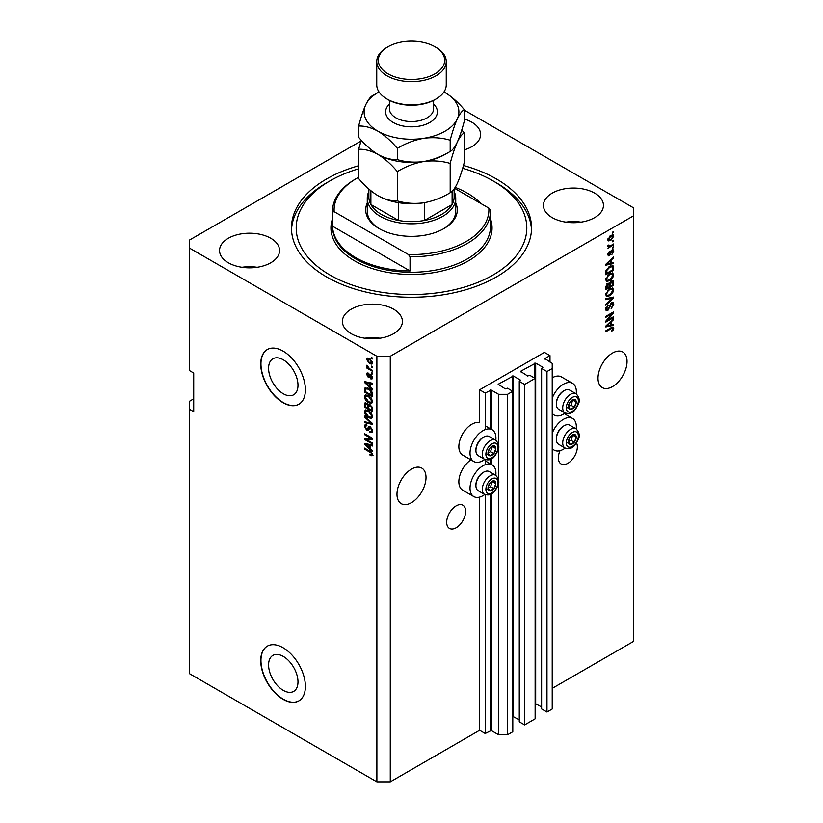 <?xml version="1.0" encoding="UTF-8"?>
<svg xmlns="http://www.w3.org/2000/svg" width="823" height="823" viewBox="0 0 823 823"><rect width="100%" height="100%" fill="white"/><g stroke="black" fill="none" stroke-linecap="round" stroke-linejoin="round"><path stroke-width="1.23" d="M549.99 355.629L544.404 352.398L479.624 389.804L485.21 393.024L491.238 390.061L498.615 394.31L507.554 394.31L512.801 391.285L507.441 388.189L505.312 388.898L498.172 384.259L513.357 375.998L520.506 380.133L519.272 381.358L524.642 384.454L535.135 378.385L529.775 375.288L527.656 375.998L520.506 371.358L535.691 363.108L542.841 367.233L541.616 368.457L546.976 371.554L552.223 368.519L552.223 363.365L544.857 358.591L549.99 355.629L549.99 362.079M544.857 358.591L544.857 359.106M541.616 368.457L541.616 708.922L546.976 712.018L552.223 708.984L552.223 368.519M546.976 712.018L546.976 371.554M535.135 703.47L541.616 706.988M520.506 371.358L520.506 371.873M519.272 381.358L519.272 721.822L524.642 724.909L535.135 718.849L535.135 378.385M524.642 724.909L524.642 384.454M512.801 716.37L519.272 719.888M498.172 384.259L498.172 384.773M193.714 398.826L189.249 401.408L189.249 673.523L376.883 781.85L390.277 781.85L479.624 730.268L485.21 733.488L491.238 730.526L498.615 734.774L507.554 734.774L512.801 731.75L512.801 391.285M507.554 734.774L507.554 394.31M498.615 734.774L498.615 482.607M498.615 480.179L498.615 447.537M498.615 445.099L498.615 394.31M485.21 733.488L485.21 494.726M485.21 464.697L485.21 459.646M485.21 429.616L485.21 393.024M479.624 730.268L479.624 497.102M484.757 459.429A18.322 10.576 -60 0 1 473.822 461.508L462.649 455.057A18.322 10.576 -60 0 1 458.853 446.673A18.322 10.576 -60 0 1 466.044 429.133A18.322 10.576 -60 0 1 479.624 422.755L479.624 389.804M268.586 664.902A20.781 12.006 -120 0 0 277.66 685.826A20.781 12.006 -120 0 0 293.677 691.392A20.781 12.006 -120 0 0 297.988 681.876A20.781 12.006 -120 0 0 288.914 660.962A20.781 12.006 -120 0 0 272.897 655.396A20.781 12.006 -120 0 0 268.586 664.902M268.586 368.293A20.781 12.006 -120 0 0 277.66 389.207A20.781 12.006 -120 0 0 293.677 394.773A20.781 12.006 -120 0 0 297.988 385.257A20.781 12.006 -120 0 0 288.914 364.342A20.781 12.006 -120 0 0 272.897 358.777A20.781 12.006 -120 0 0 268.586 368.293M260.726 364.013A31.593 18.24 -120 0 0 274.512 395.801A31.593 18.24 -120 0 0 298.852 404.258A31.593 18.24 -120 0 0 305.395 389.804A31.593 18.24 -120 0 0 291.609 358.015A31.593 18.24 -120 0 0 267.269 349.549A31.593 18.24 -120 0 0 260.726 364.013M267.382 349.487A31.593 18.24 -120 0 0 260.953 363.879A31.593 18.24 -120 0 0 274.666 395.596A31.593 18.24 -120 0 0 298.965 404.196M260.726 660.622A31.593 18.24 -120 0 0 274.512 692.41A31.593 18.24 -120 0 0 298.852 700.877A31.593 18.24 -120 0 0 305.395 686.413A31.593 18.24 -120 0 0 291.609 654.624A31.593 18.24 -120 0 0 267.269 646.168A31.593 18.24 -120 0 0 260.726 660.622M267.382 646.096A31.593 18.24 -120 0 0 260.953 660.499A31.593 18.24 -120 0 0 274.666 692.205A31.593 18.24 -120 0 0 298.965 700.815M446.683 522.307A13.425 7.746 120 0 0 449.461 528.459A13.425 7.746 120 0 0 459.81 524.858A13.425 7.746 120 0 0 465.664 511.35A13.425 7.746 120 0 0 462.886 505.199A13.425 7.746 120 0 0 452.537 508.799A13.425 7.746 120 0 0 446.683 522.307M560.021 450.685A13.425 7.746 120 0 0 558.364 457.835A13.425 7.746 120 0 0 561.142 463.977A13.425 7.746 120 0 0 571.491 460.376A13.425 7.746 120 0 0 577.355 446.868A13.425 7.746 120 0 0 576.532 442.897M396.984 494.263A20.534 11.851 120 0 0 401.233 503.666A20.534 11.851 120 0 0 417.055 498.162A20.534 11.851 120 0 0 426.016 477.494A20.534 11.851 120 0 0 421.767 468.092A20.534 11.851 120 0 0 405.945 473.595A20.534 11.851 120 0 0 396.984 494.263M598.012 378.199A20.534 11.851 120 0 0 602.271 387.592A20.534 11.851 120 0 0 618.094 382.098A20.534 11.851 120 0 0 627.054 361.431A20.534 11.851 120 0 0 622.795 352.028A20.534 11.851 120 0 0 606.973 357.532A20.534 11.851 120 0 0 598.012 378.199M464.347 149.848A30.009 17.324 0 0 0 480.601 134.458A30.009 17.324 0 0 0 471.805 122.205A30.009 17.324 0 0 0 464.347 119.057M270.777 238.269A30.009 17.324 0 0 0 238.073 234.514A30.009 17.324 0 0 0 219.546 250.521A30.009 17.324 0 0 0 228.331 262.774A30.009 17.324 0 0 0 261.045 266.529A30.009 17.324 0 0 0 279.563 250.521A30.009 17.324 0 0 0 270.777 238.269M257.126 267.29A30.009 17.324 0 0 0 241.983 267.29M393.631 309.201A30.009 17.324 0 0 0 360.927 305.446A30.009 17.324 0 0 0 342.399 321.454A30.009 17.324 0 0 0 351.195 333.706A30.009 17.324 0 0 0 383.899 337.461A30.009 17.324 0 0 0 402.416 321.454A30.009 17.324 0 0 0 393.631 309.201M379.979 338.212A30.009 17.324 0 0 0 364.836 338.212M594.669 193.138A30.009 17.324 0 0 0 561.955 189.372A30.009 17.324 0 0 0 543.437 205.38A30.009 17.324 0 0 0 552.223 217.632A30.009 17.324 0 0 0 584.927 221.387A30.009 17.324 0 0 0 603.454 205.38A30.009 17.324 0 0 0 594.669 193.138M581.017 222.148A30.009 17.324 0 0 0 565.874 222.148M470.941 459.851A18.322 10.576 120 0 0 458.853 481.753A18.322 10.576 120 0 0 462.649 490.138L473.822 496.588A18.322 10.576 120 0 0 484.757 494.51M495.816 475.365A18.322 10.576 120 0 0 495.93 473.246A18.322 10.576 120 0 0 492.144 464.851A18.322 10.576 120 0 0 478.019 469.758A18.322 10.576 120 0 0 470.026 488.204A18.322 10.576 120 0 0 473.822 496.588M473.822 461.508A18.322 10.576 -60 0 1 470.026 453.123A18.322 10.576 -60 0 1 478.019 434.688A18.322 10.576 -60 0 1 492.144 429.771A18.322 10.576 -60 0 1 495.93 438.165A18.322 10.576 -60 0 1 495.816 440.284M552.223 433.165A18.322 10.576 -60 0 1 572.551 418.423A18.322 10.576 -60 0 1 576.347 426.818A18.322 10.576 -60 0 1 576.223 428.937M576.223 393.857A18.322 10.576 120 0 0 576.347 391.738A18.322 10.576 120 0 0 572.551 383.353L561.389 376.903A18.322 10.576 120 0 0 552.223 377.808M572.551 383.353A18.322 10.576 120 0 0 552.223 398.085M358.653 165.732A120.035 69.307 0 0 0 291.465 227.95A120.035 69.307 0 0 0 326.618 276.96A120.035 69.307 0 0 0 457.434 291.98A120.035 69.307 0 0 0 531.535 227.95A120.035 69.307 0 0 0 496.382 178.951A120.035 69.307 0 0 0 463.452 165.474M360.978 141.052L189.249 240.203L189.249 247.939L376.883 356.266L390.277 356.266L633.751 215.698L633.751 207.962L464.347 110.159M607.425 320.24L613.649 316.649L613.649 317.585L605.831 322.091L605.831 321.093L612.065 313.686L605.831 317.287L605.831 316.351L613.649 311.835L613.649 312.843L607.425 320.24L606.839 319.9M611.479 302.771L613.104 302.597L613.752 304.304L611.108 308.851L612.837 304.757L611.499 303.697L607.868 310.487L606.345 310.672L605.728 309.098L608.063 304.983L606.644 308.543L607.888 309.53L611.479 302.771M611.252 302.915L612.425 303.594L610.789 303.286M605.913 308.995L607.888 309.53M605.831 298.728L613.649 297.062L613.649 298.029L605.831 305.24L605.831 304.273L612.734 298.121L605.831 299.706L605.831 298.728M612.559 287.947L613.752 289.912L612.528 293.286L609.843 295.745L606.561 296.373L605.728 294.541L609.75 288.647L612.95 288.112M612.559 272.938L613.752 274.903L612.528 278.277L609.843 280.736L606.561 281.363L605.728 279.532L609.75 273.637L612.95 273.102M611.314 263.123L613.649 262.558L613.649 263.535L605.831 265.16L605.831 264.255L613.649 256.848L613.649 257.825L611.314 259.965L611.314 263.123L610.399 262.588M612.538 232.168L613.649 231.53L613.649 232.467L612.538 233.115L612.538 232.168M390.277 781.85L390.277 356.266M552.223 688.357L633.751 641.282L633.751 215.698M610.748 235.429L613.176 234.915L613.752 236.222L610.81 240.439L608.444 240.913L607.868 239.616L610.748 235.429M612.538 240.851L613.649 240.203L613.649 241.139L612.538 241.787L612.538 240.851M610.707 245.655L613.649 243.958L613.649 244.894L607.96 248.176L608.876 246.715L607.868 246.19L608.166 245.131L608.979 245.007L609.545 246.159L610.707 245.655M607.868 246.139L608.876 246.715L607.868 246.19M608.104 245.264L609.545 246.159M612.538 247.301L613.649 246.653L613.649 247.589L612.538 248.237L612.538 247.301M611.921 249.997L613.238 249.822L613.752 251.159L611.921 254.451L612.94 251.56L612.055 250.85L609.483 255.737L608.351 255.881L607.868 254.595L609.483 251.519L608.67 254.091L609.37 254.873L611.921 249.997M612.94 251.56L611.324 250.429M607.971 253.69L609.37 254.873M609.699 266.405L613.001 265.716L613.649 270.222L605.831 274.728L605.975 270.664L609.699 266.405M611.355 281.044L613.104 280.766L613.649 285.221L605.831 289.737L605.831 286.939L607.796 283.328L609.442 283.39L611.355 281.044M611.314 324.9L613.649 324.344L613.649 325.322L605.831 326.947L605.831 326.031L613.649 318.635L613.649 319.612L611.314 321.752L611.314 324.9L610.399 324.375M613.752 328.243L613.197 329.972L611.314 331.597L612.837 328.727L612.25 328.13L605.831 331.71L605.831 330.774L611.139 327.708L613.3 327.132L613.752 328.243L611.479 327.523M612.837 328.727L611.335 327.595M189.249 247.939L189.249 370.453L193.714 373.035L193.714 411.726L189.249 409.144M376.883 781.85L376.883 356.266M366.184 439.431L372.408 443.031L372.408 443.967L364.589 439.451L364.589 438.453L370.823 438.237L364.589 434.647L364.589 433.711L372.408 438.217L372.408 439.225L366.184 439.431L372.408 438.618M370.967 427.188L368.046 430.367L366.636 430.192L364.486 426.335L365.134 424.699L366.821 424.915L366.924 425.913L365.803 425.769L365.402 426.839L366.647 429.267L367.449 429.431L368.365 426.962L370.237 426.643L372.51 430.81L371.811 432.569L369.877 432.301L369.774 431.303L371.07 431.458L371.595 430.192L370.257 427.6L369.445 427.487L370.566 426.849M369.434 426.345L368.817 426.448M364.589 416.088L372.408 423.444L372.408 424.411L364.589 422.6L364.589 421.633L371.492 423.444L364.589 417.055L364.589 416.088M372.51 416.417L371.286 418.372L368.601 417.734C366.276 416.5 364.908 414.514 364.486 411.778L365.319 409.957L368.509 410.523L371.317 413.064L372.51 416.417M372.51 401.408L371.286 403.363L368.601 402.725C366.276 401.49 364.908 399.505 364.486 396.768L365.319 394.958L368.509 395.524L371.317 398.065L372.51 401.408M371.296 366.06L372.408 366.708L372.408 367.644L371.296 366.996L371.296 366.06M369.506 358.581L372.51 362.84L371.924 364.126L369.568 363.653L366.626 359.435L367.202 358.139L369.506 358.581M372.51 454.738L371.955 455.829L370.072 455.284L369.969 454.286L371.595 454.173L371.008 452.897L364.589 449.07L364.589 448.124L369.897 451.189L372.51 454.738M372.5 454.029L371.389 454.666L372.346 453.74M370.072 386.81L372.408 388.94L372.408 389.917L364.589 382.52L364.589 381.605L372.408 383.23L372.408 384.207L370.072 383.652L370.072 386.81M370.679 374.383L372.51 377.654L372.027 378.94L370.679 378.837L370.587 377.839L371.698 377.119L370.813 375.401L369.28 377.438L368.241 377.315L366.626 374.3L367.13 372.984L368.251 373.097L368.344 374.095L367.439 374.732L368.128 376.306L369.527 374.177L370.679 374.383M370.587 377.839L372.397 376.718M368.344 374.095L367.439 374.732M368.128 376.306L369.722 375.638L370.247 374.177M371.296 372.387L372.408 373.035L372.408 373.971L371.296 373.323L371.296 372.387M369.465 368.632L372.408 370.34L372.408 371.276L366.729 367.994L366.729 367.058L367.634 367.583L366.924 365.175L369.465 368.632M371.296 357.388L372.408 358.026L372.408 358.962L371.296 358.324L371.296 357.388M365.71 388.898L365.854 387.54L364.733 388.189L368.457 388.219C370.772 389.402 372.089 391.306 372.408 393.939L372.408 396.604L364.589 392.087L365.247 387.551M369.074 404.402L368.2 404.906L370.113 404.772L372.408 408.825L372.408 411.603L364.589 407.097L365.103 402.786L368.539 404.505M370.072 448.586L372.408 450.726L372.408 451.704L364.589 444.307L364.589 443.391L372.408 445.017L372.408 445.994L370.072 445.438L370.072 448.586M552.223 413.249A18.322 10.576 120 0 0 554.229 415.08A18.322 10.576 120 0 0 565.175 413.002M565.175 448.082A18.322 10.576 -60 0 1 554.229 450.16A18.322 10.576 -60 0 1 552.223 448.319M373.076 455.181L371.194 454.635M371.05 454.718L370.072 455.284M371.636 452.527L371.008 452.897M365.402 448.597L364.589 449.07M366.029 382.17L364.589 382.52M372.408 383.302L370.072 383.652M370.278 383.539L370.278 382.788L369.157 383.436L365.402 382.53L369.157 385.966L369.157 383.436M370.072 385.442L369.157 385.966M366.369 381.975L365.402 382.53M372.418 378.385L370.679 378.837M371.482 375.021L370.813 375.401M371.235 374.774L370.299 375.319M369.712 376.831L368.241 377.315M369.362 376.667L368.766 376.214M367.758 373.992L366.626 374.3M367.737 373.652L367.83 372.942M372.109 372.86L371.296 373.323M367.542 367.521L366.729 367.994M367.264 365.515L366.626 365.885M372.109 357.851L371.296 358.324M372.366 363.632L371.05 363.21M370.473 363.138L369.568 363.653M367.758 359.178L366.626 359.435M367.737 358.787L367.891 357.984M369.208 358.416L367.439 359.929L369.568 362.717L371.698 362.346L369.568 359.548L367.439 359.929M372.387 361.945L371.338 363.118L372.49 362.449M370.329 359.116L369.568 359.548M372.109 366.533L371.296 366.996M372.408 395.307L371.801 394.958M365.505 391.563L364.589 392.087M367.665 387.808L365.659 388.909L365.505 391.676L371.492 395.133L370.36 390.616L368.447 389.156L365.659 388.909L364.589 389.546M372.408 394.608L371.492 395.133M369.229 388.703L368.447 389.156M370.978 390.256L370.36 390.616M372.346 393.034L371.492 393.528M372.397 402.714L369.722 402.087M369.486 402.21L368.601 402.725M365.618 396.377L364.486 396.768M365.607 396.13L365.957 394.762M367.84 395.174L366.019 395.956L366.719 395.812L365.402 397.293L368.622 401.799L370.978 402.221L371.595 400.883L368.488 396.449L366.719 395.812L367.84 395.174M370.978 402.221L372.5 401.171M369.26 395.997L368.488 396.449M372.408 400.42L371.595 400.883M372.408 410.317L371.801 409.967M368.755 408.208L368.148 407.858M365.505 406.562L364.589 407.097M365.71 403.898L365.824 402.673M370.299 404.885L369.105 405.564L370.124 405.708L368.755 406.829L368.755 408.558L371.492 410.142L371.399 407.313L370.124 405.708L370.844 405.297M368.961 405.729L368.817 404.546M367.346 403.579L365.505 405.153L365.505 406.685L367.84 408.033L367.768 405.41L365.803 403.815L366.924 403.177M368.755 407.508L367.84 408.033M368.879 404.762L367.768 405.41M372.408 409.617L371.492 410.142M372.068 406.932L371.399 407.313M372.325 407.796L371.492 408.28M372.397 417.724L369.722 417.086M369.486 417.22L368.601 417.734M365.618 411.387L364.486 411.778M365.607 411.13L365.957 409.761M367.84 410.183L366.019 410.965L366.719 410.821L365.402 412.302L368.622 416.798L370.978 417.23L371.595 415.893L368.488 411.449L366.719 410.821L367.84 410.183M370.978 417.23L372.5 416.181M369.26 411.006L368.488 411.449M372.408 415.43L371.595 415.893M372.408 423.506L371.687 423.341M366.883 422.22L364.589 422.6M372.068 423.115L371.492 423.444M365.237 416.685L364.589 417.055M372.263 432.075L370.988 431.653L369.877 432.301M371.07 431.458L372.5 430.501M372.397 429.729L371.595 430.192M368.488 429.832L366.636 430.192M365.618 425.933L364.486 426.335M365.607 425.697L365.803 424.565M369.486 426.314L368.56 428.783L367.449 429.431M366.492 439.256L365.71 438.803L364.589 439.451M371.636 437.774L370.823 438.237M365.402 434.174L364.589 434.647M366.029 443.957L364.589 444.307M372.408 445.078L370.072 445.438M370.278 445.315L370.278 444.574L369.157 445.222L365.402 444.317L369.157 447.753L369.157 445.222M370.072 447.228L369.157 447.753M366.369 443.762L365.402 444.317M612.837 231.993L613.649 232.467M612.497 234.771L613.752 236.222M609.905 239.915L610.81 240.439M609.329 239.997L608.002 240.419M607.981 238.773L610.8 239.503L612.94 236.664L611.17 235.203M607.888 239.236L609.02 239.894L608.67 239.174L610.8 236.335L610.038 235.892M612.94 236.664L610.8 236.335M612.837 240.676L613.649 241.139M612.837 244.421L613.649 244.894M609.185 246.18L608.567 246.54M612.837 247.126L613.649 247.589M612.538 249.739L613.752 251.159M610.861 250.974L611.54 251.365M608.763 254.811L609.483 255.737M608.907 252.003L609.586 252.394M612.538 262.825L613.649 263.535M612.538 262.887L610.399 263.339L610.399 260.798L606.644 264.234L610.399 263.339M609.545 263.514L607.775 263.885M606.489 264.152L605.831 264.286M613.012 257.455L613.649 257.825M610.728 259.626L611.314 259.965M610.203 260.119L610.203 260.685M609.822 260.469L610.399 260.798M612.302 265.541L612.538 266.909L613.649 267.557M612.734 269.687L613.649 270.222M606.438 273.092L605.831 273.442M610.512 265.973L612.261 266.703L610.573 265.952M606.746 273.267L612.734 269.81L612.734 268.195L611.602 266.601L609.689 267.352L606.901 270.314L606.746 273.267L605.831 272.742M605.882 271.189L606.746 271.683M606.232 269.934L606.901 270.314M608.907 266.899L609.689 267.352M611.931 277.937L612.528 278.277M608.979 280.242L609.843 280.736M607.909 280.52L606.088 280.921M612.302 272.886L612.631 274.265L613.752 274.903M605.841 278.534L607.251 280.365L609.853 279.789L612.837 275.438L612.219 274.1L610.419 273.287M605.738 279.316L607.251 280.365M607.343 275.654L607.96 276.003L606.644 278.997M608.958 274.152L609.73 274.594L607.96 276.003M612.219 274.1L609.73 274.594M612.394 280.653L612.538 281.919M612.734 284.696L613.649 285.221M609.689 286.219L609.082 286.569M606.438 288.101L605.831 288.451M608.948 283.112L608.876 284.151M610.244 281.332L612.641 282.104L611.366 281.97L609.997 286.394L612.734 284.809L612.641 282.104M607.888 283.74L606.808 283.544M606.746 288.276L609.082 286.929L609.01 284.388L607.93 284.192L606.746 288.276L605.831 287.741M607.199 283.77L609.01 284.388M609.082 285.869L609.997 286.394M610.635 281.559L611.366 281.97M611.931 292.947L612.528 293.286M608.979 295.241L609.843 295.745M607.909 295.519L606.088 295.93M612.302 287.896L612.631 289.274L613.752 289.912M605.841 293.544L607.251 295.375L609.853 294.799L612.837 290.447L612.219 289.099L610.419 288.297M605.738 294.325L607.251 295.375M607.343 290.653L607.96 291.013L606.644 294.006M608.958 289.161L609.73 289.603L607.96 291.013M612.219 289.099L609.73 289.603M612.538 297.298L613.649 298.029M605.831 298.811L611.623 297.473L612.734 298.121M612.425 302.453L612.631 303.656L613.752 304.304M607.055 309.654L607.868 310.487M606.757 309.839L605.903 310.158M607.436 305.436L608.166 305.858M605.841 308.08L606.644 308.543M605.533 307.895L606.777 308.892M612.837 317.112L613.649 317.585M607.127 320.065L606.304 320.528M611.252 313.224L612.065 313.686M612.785 312.339L613.649 312.843M612.065 312.75L611.53 313.388M612.538 324.612L613.649 325.322M612.538 324.674L610.399 325.116L610.399 322.585L606.644 326.021L610.399 325.126M609.545 325.301L607.775 325.671M606.489 325.939L605.831 326.073M613.012 319.242L613.649 319.612M610.728 321.412L611.314 321.752M610.203 321.906L610.203 322.472M609.822 322.256L610.399 322.585M612.549 329.591L613.197 329.972M611.726 328.079L611.129 327.482L611.726 328.079M612.579 327.081L612.631 327.595M568.94 439.153A5.524 3.189 120 0 0 568.415 441.714A5.524 3.189 120 0 0 570.37 444.492A5.524 3.189 120 0 0 574.279 442.229A5.524 3.189 120 0 0 576.234 437.198A5.524 3.189 120 0 0 574.279 434.41A5.524 3.189 120 0 0 570.37 436.674A5.524 3.189 120 0 0 568.94 439.153M569.249 439.101L568.415 441.714L570.37 444.492L574.279 442.229L576.234 437.198L574.279 434.41L570.37 436.674L569.249 439.101M556.338 439.245L556.338 438.371A9.979 5.761 -60 0 1 557.284 433.752A9.979 5.761 -60 0 1 563.395 426.139L564.156 425.707A11.059 6.378 120 0 0 557.377 434.133A11.059 6.378 120 0 0 556.338 439.245A11.059 6.378 120 0 0 558.622 444.307L565.01 448A11.059 6.378 -60 0 1 563.765 437.815A11.059 6.378 -60 0 1 576.069 428.845L569.681 425.162A11.059 6.378 120 0 0 564.156 425.707M568.436 441.735L570.936 440.295L572.787 435.12M567.026 442.558L570.37 444.492M570.936 440.295L574.279 442.229M572.89 435.264L576.234 437.198M488.533 485.58A5.524 3.189 120 0 0 488.008 488.132A5.524 3.189 120 0 0 489.963 490.92A5.524 3.189 120 0 0 493.872 488.656A5.524 3.189 120 0 0 495.827 483.626A5.524 3.189 120 0 0 493.872 480.838A5.524 3.189 120 0 0 489.963 483.101A5.524 3.189 120 0 0 488.533 485.58M488.831 485.529L488.008 488.132L489.963 490.92L493.872 488.656L495.827 483.626L493.872 480.838L489.963 483.101L488.831 485.529M475.92 485.673L475.92 484.798A9.979 5.761 -60 0 1 476.867 480.179A9.979 5.761 -60 0 1 482.978 472.567L483.739 472.135A11.059 6.378 120 0 0 476.97 480.55A11.059 6.378 120 0 0 475.92 485.673A11.059 6.378 120 0 0 478.214 490.734L484.603 494.417A11.059 6.378 -60 0 1 483.358 484.243A11.059 6.378 -60 0 1 495.652 475.272L489.263 471.579A11.059 6.378 120 0 0 483.739 472.135M488.018 488.162L490.518 486.722L492.37 481.548M486.609 488.985L489.963 490.92M490.518 486.722L493.872 488.656M492.473 481.692L495.827 483.626M488.533 450.5A5.524 3.189 120 0 0 488.008 453.062A5.524 3.189 120 0 0 489.963 455.839A5.524 3.189 120 0 0 493.872 453.586A5.524 3.189 120 0 0 495.827 448.545A5.524 3.189 120 0 0 493.872 445.768A5.524 3.189 120 0 0 489.963 448.021A5.524 3.189 120 0 0 488.533 450.5M488.831 450.448L488.008 453.062L489.963 455.839L493.872 453.586L495.827 448.545L493.872 445.768L489.963 448.021L488.831 450.448M475.92 450.593L475.92 449.718A9.979 5.761 -60 0 1 476.867 445.099A9.979 5.761 -60 0 1 482.978 437.497L483.739 437.054A11.059 6.378 120 0 0 476.97 445.48A11.059 6.378 120 0 0 475.92 450.593A11.059 6.378 120 0 0 478.214 455.654L484.603 459.347A11.059 6.378 -60 0 1 483.358 449.163A11.059 6.378 -60 0 1 495.652 440.192L489.263 436.509A11.059 6.378 120 0 0 483.739 437.054M488.018 453.092L490.518 451.642L492.37 446.467M486.609 453.905L489.963 455.839M490.518 451.642L493.872 453.586M492.473 446.611L495.827 448.545M568.94 404.072A5.524 3.189 120 0 0 568.415 406.634A5.524 3.189 120 0 0 570.37 409.412A5.524 3.189 120 0 0 574.279 407.159A5.524 3.189 120 0 0 576.234 402.118A5.524 3.189 120 0 0 574.279 399.34A5.524 3.189 120 0 0 570.37 401.593A5.524 3.189 120 0 0 568.94 404.072M569.249 404.021L568.415 406.634L570.37 409.412L574.279 407.159L576.234 402.118L574.279 399.34L570.37 401.593L569.249 404.021M556.338 404.165L556.338 403.291A9.979 5.761 -60 0 1 557.284 398.671A9.979 5.761 -60 0 1 563.395 391.069L564.156 390.627A11.059 6.378 120 0 0 557.377 399.052A11.059 6.378 120 0 0 556.338 404.165A11.059 6.378 120 0 0 558.622 409.226L565.01 412.92A11.059 6.378 -60 0 1 563.765 402.735A11.059 6.378 -60 0 1 576.069 393.764L569.681 390.081A11.059 6.378 120 0 0 564.156 390.627M568.436 406.665L570.936 405.225L572.787 400.04M567.026 407.478L570.37 409.412M570.936 405.225L574.279 407.159M572.89 400.184L576.234 402.118M455.726 203.014A45.8 26.449 180 0 1 443.885 228.599A45.8 26.449 180 0 1 379.115 228.599L379.115 228.599A45.8 26.449 180 0 1 367.274 203.014M454.142 191.533A44.226 25.534 180 0 1 455.726 198.292A44.226 25.534 180 0 1 428.423 221.881A44.226 25.534 180 0 1 380.226 216.346A44.226 25.534 180 0 1 367.274 198.292L367.274 211.192A44.226 25.534 0 0 0 379.681 228.917M358.653 168.787A115.302 66.57 0 0 0 329.972 180.885A115.302 66.57 0 0 0 329.972 275.026A115.302 66.57 0 0 0 493.028 275.026A115.302 66.57 0 0 0 493.028 180.885L496.382 182.819A120.035 69.307 180 0 1 531.493 229.884M355.659 257.609A78.977 45.594 0 0 0 410.049 270.962L332.543 226.212A78.977 45.594 0 0 0 355.659 257.609M480.745 203.446A78.977 45.594 0 0 0 467.341 193.138A78.977 45.594 0 0 0 455.181 187.387M410.049 256.776L408.424 254.544A77.393 44.679 0 0 0 488.831 208.116L490.457 210.349A78.977 45.594 180 0 1 490.477 211.192A78.977 45.594 180 0 1 410.049 256.776L410.049 270.962M332.543 226.212L332.543 212.025A78.977 45.594 180 0 1 332.523 211.192A78.977 45.594 180 0 1 355.659 178.951L356.771 178.303A77.393 44.679 0 0 0 334.169 211.676L332.543 212.025M488.831 208.116L454.574 188.333M358.653 177.254A77.393 44.679 0 0 0 356.771 178.303M408.424 254.544L334.169 211.676M291.507 229.884A120.035 69.307 180 0 1 326.618 182.819L329.972 180.885M496.382 182.819L493.028 180.885A115.302 66.57 0 0 0 462.649 168.293M443.319 228.917A44.226 25.534 0 0 0 455.726 211.192L455.726 198.292M368.858 189.023L368.858 197.006A42.642 24.618 0 0 0 370.885 204.505A42.642 24.618 0 0 0 381.347 214.412A42.642 24.618 0 0 0 398.507 220.451A42.642 24.618 0 0 0 424.493 220.451A42.642 24.618 0 0 0 452.115 204.505A42.642 24.618 0 0 0 454.142 197.006L454.142 188.94M370.885 190.741L370.885 204.505L398.507 220.451L398.507 202.674M367.274 198.292A44.226 25.534 180 0 1 368.858 191.533M424.493 202.674L424.493 220.451L452.115 204.505L452.115 191.275M436.067 98.986L434.956 99.634A33.167 19.145 180 0 1 388.045 99.634L386.933 98.986A34.751 20.061 0 0 0 436.067 98.986A34.751 20.061 0 0 0 446.251 84.8L446.251 61.591A34.751 20.061 180 0 1 424.802 80.119A34.751 20.061 180 0 1 386.933 75.778A34.751 20.061 180 0 1 376.749 61.591A34.751 20.061 180 0 1 386.933 47.405L388.045 46.757A33.167 19.145 0 0 0 388.045 73.844A33.167 19.145 0 0 0 434.956 73.844A33.167 19.145 0 0 0 434.956 46.757L436.067 47.405A34.751 20.061 180 0 1 446.251 61.591M450.191 192.716C441.961 197.736 433.155 201.09 423.763 202.787C414.483 204.001 405.677 203.363 397.334 200.894C391.264 201.141 384.814 199.413 377.994 195.709C371.163 191.533 364.712 185.813 358.653 178.56L358.653 149.261C364.723 149.014 371.173 150.743 377.994 154.446C384.825 158.623 391.275 164.343 397.334 171.596C405.564 166.585 414.37 163.221 423.763 161.524C433.042 160.32 441.858 160.948 450.191 163.417L450.191 192.716C452.424 191.666 454.78 188.58 457.269 183.447C459.79 177.778 462.145 170.7 464.347 162.203L464.347 132.904L461.754 129.993M397.334 171.596L397.334 200.894M450.191 163.417C452.393 154.93 454.749 147.852 457.269 142.184C459.759 137.05 462.115 133.964 464.347 132.904M361.246 140.208L358.653 149.261M377.654 154.251A47.384 27.354 0 0 0 377.994 154.446A47.384 27.354 0 0 0 423.763 161.524A47.384 27.354 0 0 0 446.91 153.284M377.994 195.709A47.384 27.354 0 0 0 423.763 202.787M379.033 91.96A47.384 27.354 0 0 0 365.731 104.809A47.384 27.354 0 0 0 377.994 131.227C384.835 135.414 391.285 141.134 397.334 148.387C405.564 143.367 414.37 140.013 423.763 138.305C433.042 137.102 441.858 137.739 450.191 140.208C452.393 131.721 454.749 124.633 457.269 118.965C459.759 113.831 462.115 110.745 464.347 109.696L464.347 120.94C462.145 129.427 459.79 136.505 457.269 142.184C454.78 147.307 452.424 150.403 450.191 151.453C441.961 156.463 433.155 159.827 423.763 161.524C414.483 162.728 405.677 162.1 397.334 159.631C391.264 159.878 384.814 158.15 377.994 154.446C371.152 150.259 364.702 144.539 358.653 137.287L358.653 126.042C364.723 125.796 371.173 127.524 377.994 131.227A47.384 27.354 0 0 0 423.763 138.305A47.384 27.354 0 0 0 457.269 118.965A47.384 27.354 0 0 0 445.006 92.536A47.384 27.354 0 0 0 443.967 91.96M376.101 93.699L372.809 95.53C370.607 96.538 368.251 99.634 365.731 104.809C363.241 110.395 360.886 117.473 358.653 126.042M464.347 109.696C458.277 102.433 451.827 96.723 445.006 92.536M450.191 140.208L450.191 151.453M397.334 148.387L397.334 159.631M376.749 61.591L376.749 84.8A34.751 20.061 0 0 0 386.933 98.986L388.045 99.634M436.067 47.405L434.956 46.757A33.167 19.145 0 0 0 388.045 46.757M542.841 367.747L542.841 367.233M535.691 703.572L535.691 363.108M534.796 378.199L534.796 363.108M520.506 380.648L520.506 380.133M513.357 716.463L513.357 375.998M512.462 391.09L512.462 375.998M491.238 730.526L491.238 494.078M491.238 464.337L491.238 459.008M491.238 429.256L491.238 390.061M490.354 730.526L490.354 494.52M490.354 463.822L490.354 459.44M490.354 428.742L490.354 390.061M370.731 451.724L369.959 452.166M368.076 382.335L367.017 382.952M370.041 374.774L368.93 375.422M365.71 403.651L364.589 404.299M368.92 405.749L367.84 406.377M370.864 421.993L370.268 422.343M369.085 427.651L367.963 428.299M368.076 444.122L367.017 444.729M610.44 251.972L611.232 252.435M607.703 262.475L608.248 262.794M612.538 281.805L613.649 282.443M605.872 286.239L606.746 286.733M608.876 284.028L609.997 284.665M610.388 297.792L611.499 298.44M609.329 306.413L610.018 306.804M607.703 324.262L608.248 324.581M610.388 328.14L611.201 328.614M567.109 438.988A8.528 4.928 120 0 0 569.31 447.228A8.528 4.928 120 0 0 577.551 439.914A8.528 4.928 120 0 0 575.339 431.684A8.528 4.928 120 0 0 567.109 438.988M486.691 485.416A8.528 4.928 120 0 0 488.893 493.646A8.528 4.928 120 0 0 497.133 486.342A8.528 4.928 120 0 0 494.932 478.112A8.528 4.928 120 0 0 486.691 485.416M486.691 450.335A8.528 4.928 120 0 0 488.893 458.576A8.528 4.928 120 0 0 497.133 451.271A8.528 4.928 120 0 0 494.932 443.031A8.528 4.928 120 0 0 486.691 450.335M567.109 403.908A8.528 4.928 120 0 0 569.31 412.148A8.528 4.928 120 0 0 577.551 404.844A8.528 4.928 120 0 0 575.339 396.604A8.528 4.928 120 0 0 567.109 403.908M332.523 211.192L332.523 226.664A78.977 45.594 0 0 0 355.659 258.906A78.977 45.594 0 0 0 441.725 268.792A78.977 45.594 0 0 0 490.477 226.664L490.477 211.192M490.477 218.784A80.551 46.51 180 0 1 449.543 268.946A80.551 46.51 180 0 1 354.538 260.84A80.551 46.51 180 0 1 332.523 218.784M433.608 104.099A25.904 14.958 180 0 1 427.518 123.635A25.904 14.958 180 0 1 393.188 122.462A25.904 14.958 180 0 1 389.392 104.099M389.392 100.365L389.392 108.79A22.108 12.767 0 0 0 395.863 117.812A22.108 12.767 0 0 0 419.967 120.59A22.108 12.767 0 0 0 433.608 108.79L433.608 100.365M564.259 413.64L572.551 418.423M552.223 413.928L554.229 415.08M552.223 448.998L554.229 450.16M485.21 425.779L492.144 429.771M485.21 460.849L492.144 464.851M371.399 377.922L372.51 377.273M367.686 374.033L368.807 373.385M368.519 376.358L369.63 375.71M365.803 425.769L366.914 425.121M609.102 246.139L607.981 245.501M612.662 250.789L611.54 250.141M608.938 254.914L607.816 254.266M608.753 284.038L607.631 283.39M565.01 448C573.168 450.263 575.205 444.657 578.116 439.801C580.143 436.056 579.454 432.404 576.069 428.845M484.603 494.417C492.761 496.681 494.798 491.084 497.709 486.228C499.726 482.484 499.047 478.832 495.652 475.272M484.603 459.347C492.761 461.61 494.798 456.004 497.709 451.148C499.726 447.403 499.047 443.751 495.652 440.192M565.01 412.92C573.168 415.183 575.205 409.576 578.116 404.721C580.143 400.976 579.454 397.324 576.069 393.764"/></g></svg>
